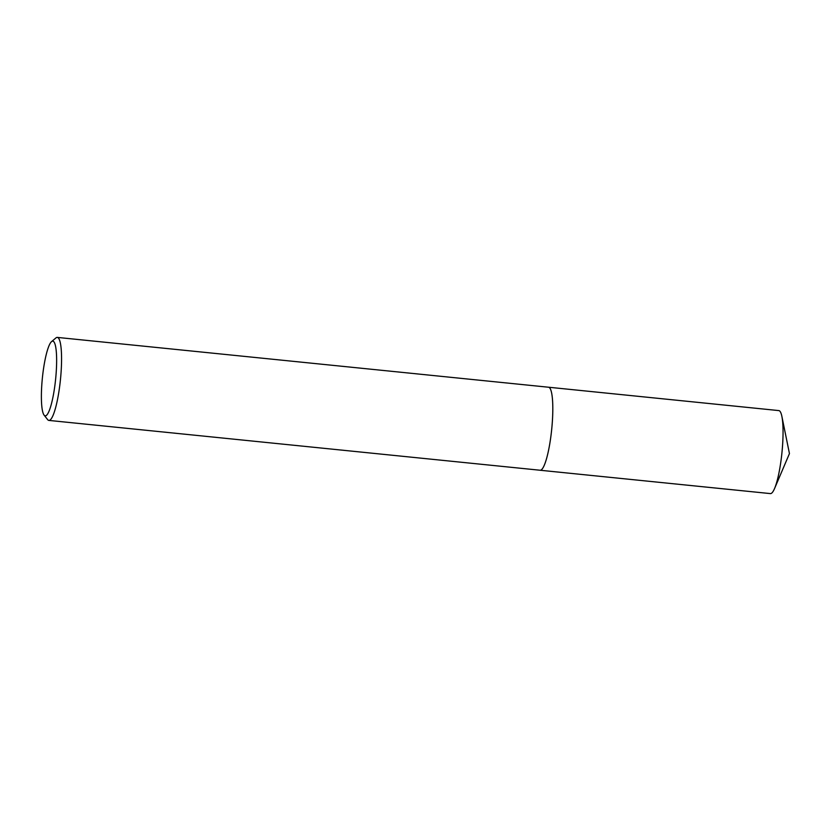 <?xml version="1.0" encoding="UTF-8"?>
<svg xmlns="http://www.w3.org/2000/svg" width="831" height="831" viewBox="0 0 831 831"><rect width="100%" height="100%" fill="white"/><g stroke="black" fill="none" stroke-linecap="round" stroke-linejoin="round"><path stroke-width="1.25" d="M548.429 387.215A41.727 7.386 95.8 0 1 548.553 387.225A41.716 7.386 95.8 0 1 551.95 426.656A41.716 7.386 95.8 0 1 540.119 470.242L48.884 420.413A41.716 7.386 95.8 0 1 47.627 419.603L44.095 415.126A37.551 6.648 95.8 0 1 42.152 380.369A37.551 6.648 95.8 0 1 51.543 341.624A37.551 6.648 95.8 0 1 55.864 376.62A37.551 6.648 95.8 0 1 44.095 415.126M548.47 387.225A41.727 7.386 95.8 0 1 551.961 426.656A41.727 7.386 95.8 0 1 540.046 470.232M51.543 341.624L55.916 337.947A41.716 7.386 95.8 0 1 57.308 337.407A41.716 7.386 95.8 0 1 60.715 376.827A41.716 7.386 95.8 0 1 48.884 420.413M540.129 470.253A41.727 7.386 95.8 0 0 540.638 470.201A41.727 7.386 95.8 0 0 551.826 428.069A41.727 7.386 95.8 0 0 548.553 387.225L778.792 410.587A41.716 7.386 95.8 0 1 781.878 416.373A41.716 7.386 95.8 0 1 781.929 452.833A41.716 7.386 95.8 0 1 774.554 488.545A41.716 7.386 95.8 0 1 770.877 493.552A41.716 7.386 95.8 0 1 770.368 493.593L540.129 470.253A41.727 7.386 95.8 0 1 540.015 470.232M548.543 387.225L57.308 337.407M774.554 488.545L789.45 453.601L781.878 416.373"/></g></svg>
